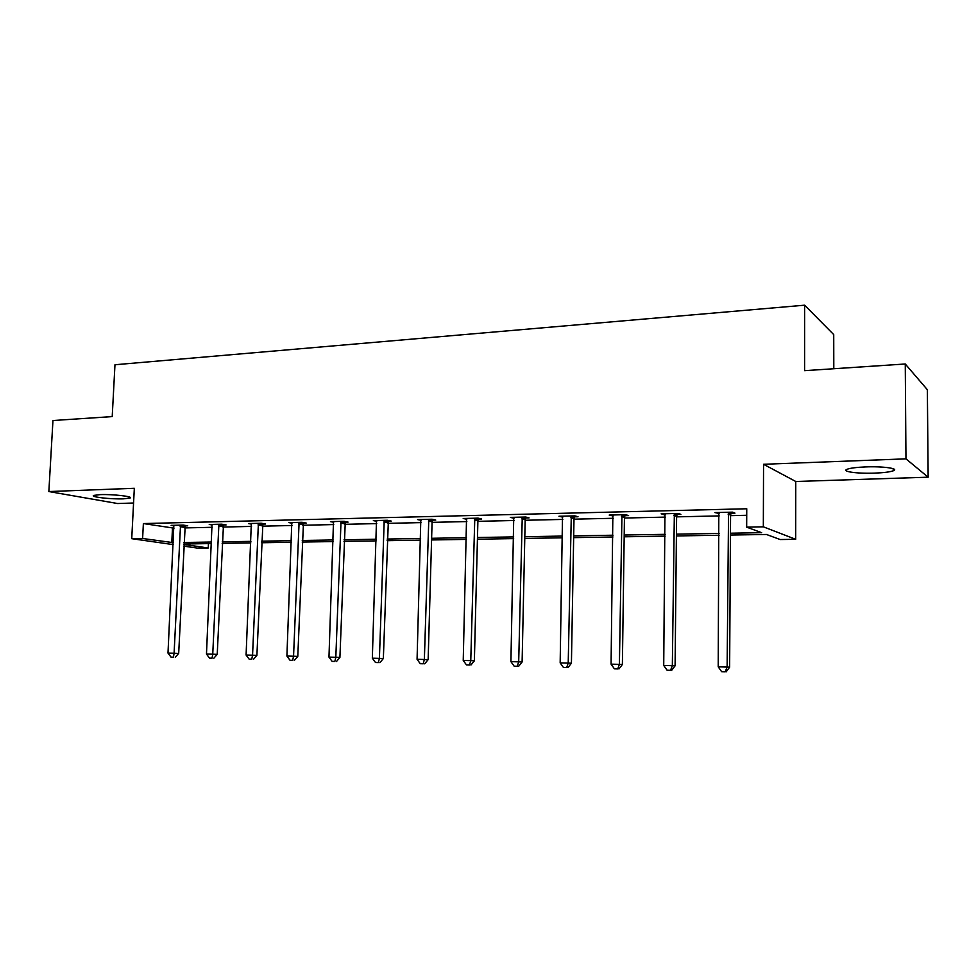 <?xml version="1.0" encoding="UTF-8"?>
<svg xmlns="http://www.w3.org/2000/svg" width="977" height="977" viewBox="0 0 977 977"><rect width="100%" height="100%" fill="white"/><g stroke="black" fill="none" stroke-linecap="round" stroke-linejoin="round"><path stroke-width="1.47" d="M100.057 494.631C112.599 494.069 134.203 496.585 129.941 498.05L123.493 498.832C111.183 499.369 89.689 496.927 93.768 495.412L100.057 494.631M865.622 466.921C883.269 466.188 899.768 468.557 893.247 470.804C889.852 472.001 883.599 472.77 874.513 473.124C857.244 473.796 840.831 471.512 847.206 469.229C850.442 468.068 856.585 467.299 865.622 466.921M173.222 544.616L131.736 538.681L134.325 488.292L48.85 491.553L52.953 420.525L112.208 416.593L114.968 364.751L804.633 305.19L804.608 370.674L905.264 363.994L927.356 389.713L928.15 477.191L905.96 458.848L763.55 464.283L763.33 526.823L795.705 539.304L780.159 539.536L766.457 534.468L730.43 535.054M905.264 363.994L905.96 458.848M48.85 491.553L117.643 503.534L133.568 503.008M763.55 464.283L795.766 481.49L928.15 477.191M795.766 481.49L795.705 539.304M208.443 543.615L208.248 547.975L197.781 548.134L183.761 546.131M833.796 368.732L833.723 334.586L804.633 305.19M223.306 525.003L226.09 524.942L221.694 524.185L209.249 524.478L212.18 524.967M303.249 523.147L306.204 523.074L302.052 522.292L288.85 522.597L291.989 523.183M388.113 521.168L391.252 521.095L387.38 520.277L373.361 520.607L376.719 521.315M478.327 519.08L481.673 518.995L478.144 518.14L463.208 518.494L466.798 519.263M574.452 516.845L578.018 516.76L574.867 515.868L574 518.616L571.423 663.212L560.163 662.882L562.496 516.161M562.801 517.114L558.942 516.247L574.867 515.868M677.073 514.464L680.884 514.366L678.172 513.438L661.148 513.829L665.276 514.732M730.442 533.222L761.669 532.697L746.66 527.14L746.746 508.773L143.375 523.562L174.016 528.154M184.629 527.922L212.217 527.299M222.89 527.055L251.529 526.408M262.263 526.176L292.025 525.504M302.821 525.26L333.743 524.564M344.612 524.319L376.743 523.599M387.674 523.354L421.087 522.61M432.078 522.353L466.847 521.571M477.887 521.327L514.073 520.509M525.162 520.265L562.85 519.422M574 519.166L613.238 518.286M624.45 518.03L665.349 517.114M676.597 516.857L719.255 515.905M730.552 515.648L746.709 515.282M731.028 513.206L734.96 513.12L732.506 512.156L714.883 512.571L719.17 513.487M624.914 515.673L628.59 515.587L625.659 514.671L609.196 515.062L613.19 515.941M525.626 517.981L529.07 517.895L525.724 517.028L510.299 517.383L514.036 518.25M432.518 520.143L435.754 520.069L432.054 519.227L417.582 519.569L421.063 520.338M345.04 522.17L348.081 522.109L344.075 521.303L330.47 521.62L333.707 522.255M262.691 524.087L265.561 524.014L261.286 523.245L248.463 523.55L251.492 524.087M185.032 525.895L187.743 525.821L183.236 525.089L171.146 525.37L173.979 525.834M746.66 527.14L763.33 526.823M131.736 538.681L142.618 538.486L173.32 542.675M143.375 523.562L142.618 538.486M183.932 542.491L211.545 542.027M222.231 541.844L250.906 541.356M261.641 541.173L291.427 540.672M302.235 540.489L333.194 539.963M344.063 539.78L376.23 539.231M387.173 539.048L420.623 538.474M431.614 538.29L466.42 537.704M477.472 537.509L513.707 536.898M524.808 536.715L562.532 536.068M573.694 535.885L612.994 535.213M624.205 535.03L665.166 534.334M676.426 534.138L719.133 533.418M183.835 544.445L208.248 547.975M719.121 535.237L676.402 535.946M665.142 536.129L624.181 536.8M612.97 536.984L573.67 537.631M562.496 537.814L524.771 538.425M513.67 538.608L477.435 539.206M466.383 539.389L431.565 539.951M420.574 540.134L387.112 540.684M376.182 540.867L344.002 541.392M333.133 541.563L302.174 542.076M291.366 542.259L261.58 542.748M250.833 542.919L222.158 543.383M211.472 543.566L183.859 544.018M172.477 528.191L171.781 542.699M717.436 512.51L717.423 513.523M663.945 513.768L663.933 514.769M612.213 514.989L612.2 515.966M562.178 516.161L562.154 517.126M522.255 517.102L518.689 661.844L510.91 661.649L513.719 518.25M728.549 512.241L727.132 667.047L718.217 666.827L718.816 512.473M731.431 512.18L730.552 515.074L729.636 667.169L727.132 667.047L725.178 671.773L721.624 671.675L725.178 671.773M726.192 671.81L729.636 667.169M718.217 666.827L721.624 671.675M674.35 513.523L672.335 665.679L663.725 665.459L664.946 513.743M677.476 513.45L676.609 516.296L675.095 665.801L672.335 665.679L670.54 670.32L667.096 670.234L670.54 670.32M671.639 670.369L675.095 665.801M663.725 665.459L667.096 670.234M621.958 514.757L619.394 664.36L611.077 664.152L612.86 514.977M625.304 514.684L624.45 517.468L622.386 664.482L619.394 664.36L617.733 668.927L614.411 668.842L617.733 668.927M618.929 668.976L622.386 664.482M611.077 664.152L614.411 668.842M571.289 515.954L568.211 663.078L566.672 667.572L563.46 667.486L566.672 667.572M567.967 667.621L571.423 663.212M560.163 662.882L563.46 667.486M525.968 517.089L525.174 519.727L522.109 661.979L518.689 661.844L517.285 666.265L514.171 666.192L517.285 666.265M518.653 666.314L522.109 661.979M510.91 661.649L514.171 666.192M474.785 518.225L470.767 660.647L463.232 660.452L466.542 518.421M478.645 518.262L477.9 520.79L474.37 660.794L470.767 660.647L469.485 665.007L466.469 664.922L469.485 665.007M470.926 665.056L474.37 660.794M463.232 660.452L466.469 664.922M428.805 519.3L424.36 659.487L417.069 659.304L420.806 519.495M432.799 519.398L432.09 521.828L428.146 659.634L424.36 659.487L423.188 663.786L420.269 663.701L423.188 663.786M424.702 663.835L428.146 659.634M417.069 659.304L420.269 663.701M384.23 520.35L379.406 658.364L372.335 658.193L376.487 520.533M388.37 520.485L383.35 658.522L379.406 658.364L378.331 662.589L375.498 662.516L378.331 662.589M379.906 662.65L383.35 658.522M372.335 658.193L375.498 662.516M341.022 521.376L335.819 657.277L328.968 657.106L333.499 521.547M345.284 521.547L339.911 657.436L335.819 657.277L334.842 661.441L332.107 661.368L334.842 661.441M336.491 661.502L339.911 657.436M328.968 657.106L332.107 661.368M299.096 522.365L293.552 656.226L286.908 656.056L291.793 522.536M303.481 522.561L297.79 656.385L293.552 656.226L292.673 660.33L290.01 660.257L292.673 660.33M294.37 660.379L297.79 656.385M286.908 656.056L290.01 660.257M258.404 523.318L252.554 655.201L246.094 655.042L251.321 523.489M262.898 523.538L256.902 655.359L252.554 655.201L251.748 659.243L249.172 659.182L251.748 659.243M253.495 659.304L256.902 655.359M246.094 655.042L249.172 659.182M218.897 524.246L212.742 654.199L206.477 654.053L212.021 524.405M223.489 524.49L217.224 654.37L212.742 654.199L212.033 658.193L209.518 658.132L212.033 658.193M213.829 658.254L217.224 654.37M206.477 654.053L209.518 658.132M180.525 525.15L174.089 653.234L167.995 653.088L173.833 525.308M185.215 525.418L178.681 653.405L174.089 653.234L173.454 657.167L171.012 657.106L173.454 657.167M175.286 657.228L178.681 653.405M167.995 653.088L171.012 657.106M728.341 512.778L730.808 513.731M728.073 514.122L730.552 515.074M674.142 514.049L676.866 514.977M673.886 515.367L676.609 516.296M621.751 515.27L624.706 516.186M621.494 516.564L624.45 517.468M571.093 516.454L574.256 517.346M570.837 517.737L574 518.616M522.06 517.602L525.431 518.469M521.816 518.86L525.174 519.727M474.602 518.714L478.144 519.569M474.346 519.947L477.9 520.79M428.61 519.788L432.335 520.619M428.366 520.997L432.09 521.828M384.046 520.826L387.93 521.645M383.814 522.023L387.686 522.842M340.839 521.84L344.857 522.634M340.594 523.025L344.625 523.806M298.913 522.817L303.078 523.599M298.681 523.977L302.846 524.759M258.233 523.77L262.52 524.539M258.001 524.918L262.288 525.675M218.726 524.698L223.135 525.443M218.494 525.821L222.903 526.566M180.354 525.589L184.873 526.322M180.122 526.701L184.641 527.433M129.941 498.05L129.978 497.281M893.247 470.804L893.234 468.716"/></g></svg>
